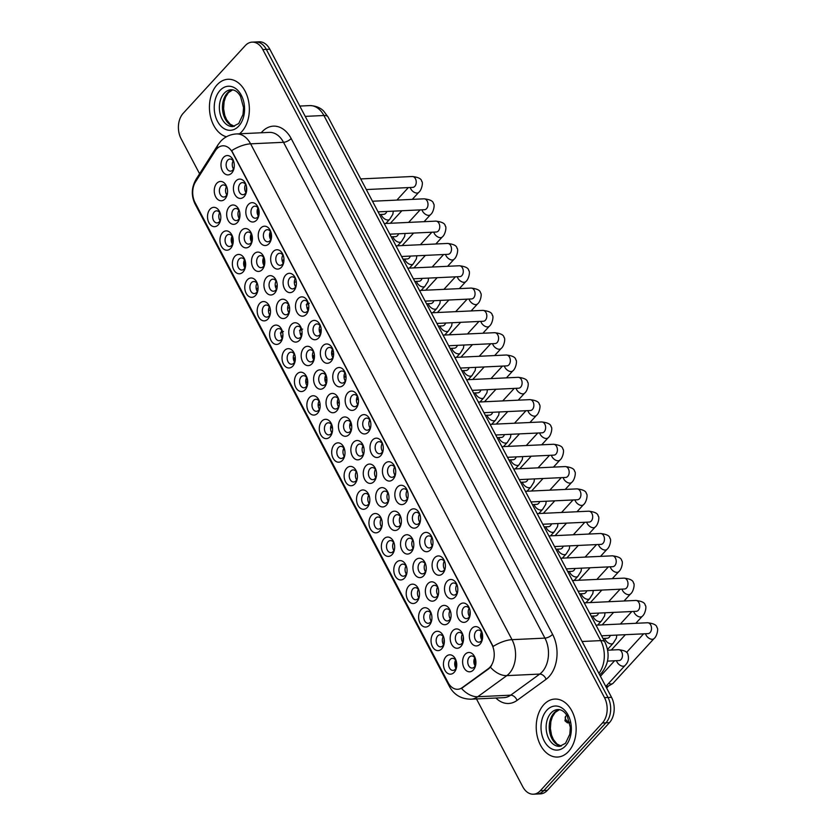 <?xml version="1.0" encoding="UTF-8"?>
<svg xmlns="http://www.w3.org/2000/svg" width="836" height="836" viewBox="0 0 836 836"><rect width="100%" height="100%" fill="white"/><g stroke="black" fill="none" stroke-linecap="round" stroke-linejoin="round"><path stroke-width="1.25" d="M342.467 460.333A9.677 6.646 87.3 0 1 333.115 458.232A9.677 6.646 87.3 0 1 334.233 444.71A9.677 6.646 87.3 0 1 344.484 449.089A9.677 6.646 87.3 0 1 344.777 455.369A9.677 6.646 87.3 0 1 342.467 460.333M344.651 449.747A6.051 4.159 -92.7 0 0 340.701 446.361A6.051 4.159 -92.7 0 0 338.402 447.521A6.051 4.159 -92.7 0 0 337.096 454.366A6.051 4.159 -92.7 0 0 341.266 458.441A6.051 4.159 -92.7 0 0 343.554 457.282A6.051 4.159 -92.7 0 0 344.881 454.7M354.882 483.887A9.677 6.646 87.3 0 1 345.54 481.776A9.677 6.646 87.3 0 1 346.647 468.264A9.677 6.646 87.3 0 1 356.899 472.643A9.677 6.646 87.3 0 1 357.191 478.923A9.677 6.646 87.3 0 1 354.882 483.887M357.066 473.301A6.051 4.159 -92.7 0 0 353.116 469.916A6.051 4.159 -92.7 0 0 350.827 471.076A6.051 4.159 -92.7 0 0 349.511 477.92A6.051 4.159 -92.7 0 0 353.68 481.996A6.051 4.159 -92.7 0 0 355.969 480.836A6.051 4.159 -92.7 0 0 357.296 478.255M367.297 507.431A9.677 6.646 87.3 0 1 357.954 505.331A9.677 6.646 87.3 0 1 359.062 491.819A9.677 6.646 87.3 0 1 369.313 496.187A9.677 6.646 87.3 0 1 369.606 502.478A9.677 6.646 87.3 0 1 367.297 507.431M369.481 496.845A6.051 4.159 -92.7 0 0 365.531 493.459A6.051 4.159 -92.7 0 0 363.242 494.619A6.051 4.159 -92.7 0 0 361.936 501.475A6.051 4.159 -92.7 0 0 366.095 505.54A6.051 4.159 -92.7 0 0 368.394 504.38A6.051 4.159 -92.7 0 0 369.721 501.799M404.551 578.094A9.677 6.646 87.3 0 1 395.209 575.983A9.677 6.646 87.3 0 1 396.316 562.471A9.677 6.646 87.3 0 1 406.568 566.85A9.677 6.646 87.3 0 1 406.86 573.13A9.677 6.646 87.3 0 1 404.551 578.094M406.735 567.508A6.051 4.159 -92.7 0 0 402.785 564.122A6.051 4.159 -92.7 0 0 400.496 565.282A6.051 4.159 -92.7 0 0 399.19 572.127A6.051 4.159 -92.7 0 0 403.349 576.203A6.051 4.159 -92.7 0 0 405.638 575.043A6.051 4.159 -92.7 0 0 406.975 572.461M416.965 601.648A9.677 6.646 87.3 0 1 407.623 599.537A9.677 6.646 87.3 0 1 408.731 586.026A9.677 6.646 87.3 0 1 418.982 590.394A9.677 6.646 87.3 0 1 419.275 596.685A9.677 6.646 87.3 0 1 416.965 601.648M419.16 591.062A6.051 4.159 -92.7 0 0 415.199 587.666A6.051 4.159 -92.7 0 0 412.911 588.837A6.051 4.159 -92.7 0 0 411.605 595.681A6.051 4.159 -92.7 0 0 415.774 599.757A6.051 4.159 -92.7 0 0 418.063 598.597A6.051 4.159 -92.7 0 0 419.39 596.005M429.39 625.192A9.677 6.646 87.3 0 1 420.038 623.092A9.677 6.646 87.3 0 1 421.156 609.58A9.677 6.646 87.3 0 1 431.407 613.948A9.677 6.646 87.3 0 1 431.7 620.239A9.677 6.646 87.3 0 1 429.39 625.192M431.575 614.606A6.051 4.159 -92.7 0 0 427.624 611.22A6.051 4.159 -92.7 0 0 425.325 612.38A6.051 4.159 -92.7 0 0 424.019 619.236A6.051 4.159 -92.7 0 0 428.189 623.301A6.051 4.159 -92.7 0 0 430.477 622.141A6.051 4.159 -92.7 0 0 431.804 619.56M441.805 648.746A9.677 6.646 87.3 0 1 432.452 646.646A9.677 6.646 87.3 0 1 433.57 633.134A9.677 6.646 87.3 0 1 443.822 637.502A9.677 6.646 87.3 0 1 444.115 643.783A9.677 6.646 87.3 0 1 441.805 648.746M443.989 638.161A6.051 4.159 -92.7 0 0 440.039 634.775A6.051 4.159 -92.7 0 0 437.75 635.935A6.051 4.159 -92.7 0 0 436.434 642.779A6.051 4.159 -92.7 0 0 440.603 646.855A6.051 4.159 -92.7 0 0 442.892 645.695A6.051 4.159 -92.7 0 0 444.219 643.114M379.722 530.985A9.677 6.646 87.3 0 1 370.369 528.885A9.677 6.646 87.3 0 1 371.487 515.373A9.677 6.646 87.3 0 1 381.728 519.741A9.677 6.646 87.3 0 1 382.031 526.032A9.677 6.646 87.3 0 1 379.722 530.985M381.906 520.4A6.051 4.159 -92.7 0 0 377.945 517.014A6.051 4.159 -92.7 0 0 375.657 518.174A6.051 4.159 -92.7 0 0 374.35 525.018A6.051 4.159 -92.7 0 0 378.52 529.094A6.051 4.159 -92.7 0 0 380.808 527.934A6.051 4.159 -92.7 0 0 382.136 525.353M392.136 554.54A9.677 6.646 87.3 0 1 382.784 552.439A9.677 6.646 87.3 0 1 383.902 538.927A9.677 6.646 87.3 0 1 394.153 543.295A9.677 6.646 87.3 0 1 394.446 549.576A9.677 6.646 87.3 0 1 392.136 554.54M394.32 543.954A6.051 4.159 -92.7 0 0 390.37 540.568A6.051 4.159 -92.7 0 0 388.082 541.728A6.051 4.159 -92.7 0 0 386.765 548.573A6.051 4.159 -92.7 0 0 390.935 552.648A6.051 4.159 -92.7 0 0 393.223 551.488A6.051 4.159 -92.7 0 0 394.55 548.907M330.042 436.779A9.677 6.646 87.3 0 1 320.7 434.678A9.677 6.646 87.3 0 1 321.808 421.166A9.677 6.646 87.3 0 1 332.059 425.534A9.677 6.646 87.3 0 1 332.352 431.815A9.677 6.646 87.3 0 1 330.042 436.779M332.237 426.193A6.051 4.159 -92.7 0 0 328.276 422.807A6.051 4.159 -92.7 0 0 325.988 423.967A6.051 4.159 -92.7 0 0 324.681 430.812A6.051 4.159 -92.7 0 0 328.851 434.887A6.051 4.159 -92.7 0 0 331.14 433.727A6.051 4.159 -92.7 0 0 332.467 431.146M317.628 413.224A9.677 6.646 87.3 0 1 308.285 411.124A9.677 6.646 87.3 0 1 309.393 397.612A9.677 6.646 87.3 0 1 319.645 401.98A9.677 6.646 87.3 0 1 319.937 408.271A9.677 6.646 87.3 0 1 317.628 413.224M319.812 402.638A6.051 4.159 -92.7 0 0 315.862 399.253A6.051 4.159 -92.7 0 0 313.573 400.413A6.051 4.159 -92.7 0 0 312.267 407.268A6.051 4.159 -92.7 0 0 316.426 411.333A6.051 4.159 -92.7 0 0 318.715 410.173A6.051 4.159 -92.7 0 0 320.052 407.592M305.213 389.68A9.677 6.646 87.3 0 1 295.86 387.57A9.677 6.646 87.3 0 1 296.979 374.058A9.677 6.646 87.3 0 1 307.23 378.426A9.677 6.646 87.3 0 1 307.523 384.717A9.677 6.646 87.3 0 1 305.213 389.68M307.397 379.095A6.051 4.159 -92.7 0 0 303.447 375.698A6.051 4.159 -92.7 0 0 301.159 376.869A6.051 4.159 -92.7 0 0 299.842 383.714A6.051 4.159 -92.7 0 0 304.011 387.789A6.051 4.159 -92.7 0 0 306.3 386.629A6.051 4.159 -92.7 0 0 307.627 384.037M292.799 366.126A9.677 6.646 87.3 0 1 283.446 364.015A9.677 6.646 87.3 0 1 284.564 350.503A9.677 6.646 87.3 0 1 294.805 354.882A9.677 6.646 87.3 0 1 295.108 361.162A9.677 6.646 87.3 0 1 292.799 366.126M294.983 355.54A6.051 4.159 -92.7 0 0 291.022 352.155A6.051 4.159 -92.7 0 0 288.733 353.315A6.051 4.159 -92.7 0 0 287.427 360.159A6.051 4.159 -92.7 0 0 291.597 364.235A6.051 4.159 -92.7 0 0 293.885 363.075A6.051 4.159 -92.7 0 0 295.212 360.494M280.373 342.572A9.677 6.646 87.3 0 1 271.031 340.471A9.677 6.646 87.3 0 1 272.139 326.96A9.677 6.646 87.3 0 1 282.39 331.328A9.677 6.646 87.3 0 1 282.683 337.608A9.677 6.646 87.3 0 1 280.373 342.572M282.558 331.986A6.051 4.159 -92.7 0 0 278.607 328.6A6.051 4.159 -92.7 0 0 276.319 329.76A6.051 4.159 -92.7 0 0 275.013 336.605A6.051 4.159 -92.7 0 0 279.172 340.68A6.051 4.159 -92.7 0 0 281.471 339.52A6.051 4.159 -92.7 0 0 282.798 336.939M267.959 319.018A9.677 6.646 87.3 0 1 258.617 316.917A9.677 6.646 87.3 0 1 259.724 303.405A9.677 6.646 87.3 0 1 269.976 307.773A9.677 6.646 87.3 0 1 270.268 314.064A9.677 6.646 87.3 0 1 267.959 319.018M270.143 308.432A6.051 4.159 -92.7 0 0 266.193 305.046A6.051 4.159 -92.7 0 0 263.904 306.206A6.051 4.159 -92.7 0 0 262.598 313.051A6.051 4.159 -92.7 0 0 266.757 317.126A6.051 4.159 -92.7 0 0 269.046 315.966A6.051 4.159 -92.7 0 0 270.373 313.385M255.544 295.463A9.677 6.646 87.3 0 1 246.192 293.363A9.677 6.646 87.3 0 1 247.31 279.851A9.677 6.646 87.3 0 1 257.561 284.219A9.677 6.646 87.3 0 1 257.854 290.51A9.677 6.646 87.3 0 1 255.544 295.463M257.728 284.877A6.051 4.159 -92.7 0 0 253.778 281.492A6.051 4.159 -92.7 0 0 251.49 282.652A6.051 4.159 -92.7 0 0 250.173 289.507A6.051 4.159 -92.7 0 0 254.343 293.572A6.051 4.159 -92.7 0 0 256.631 292.412A6.051 4.159 -92.7 0 0 257.958 289.831M243.119 271.919A9.677 6.646 87.3 0 1 233.777 269.809A9.677 6.646 87.3 0 1 234.885 256.297A9.677 6.646 87.3 0 1 245.136 260.675A9.677 6.646 87.3 0 1 245.429 266.956A9.677 6.646 87.3 0 1 243.119 271.919M245.314 261.334A6.051 4.159 -92.7 0 0 241.353 257.948A6.051 4.159 -92.7 0 0 239.065 259.108A6.051 4.159 -92.7 0 0 237.758 265.952A6.051 4.159 -92.7 0 0 241.928 270.028A6.051 4.159 -92.7 0 0 244.216 268.868A6.051 4.159 -92.7 0 0 245.544 266.287M230.705 248.365A9.677 6.646 87.3 0 1 221.362 246.254A9.677 6.646 87.3 0 1 222.47 232.742A9.677 6.646 87.3 0 1 232.721 237.121A9.677 6.646 87.3 0 1 233.014 243.401A9.677 6.646 87.3 0 1 230.705 248.365M232.889 237.779A6.051 4.159 -92.7 0 0 228.939 234.393A6.051 4.159 -92.7 0 0 226.65 235.553A6.051 4.159 -92.7 0 0 225.344 242.398A6.051 4.159 -92.7 0 0 229.503 246.474A6.051 4.159 -92.7 0 0 231.791 245.314A6.051 4.159 -92.7 0 0 233.129 242.733M218.29 224.811A9.677 6.646 87.3 0 1 208.937 222.71A9.677 6.646 87.3 0 1 210.055 209.199A9.677 6.646 87.3 0 1 220.307 213.567A9.677 6.646 87.3 0 1 220.599 219.847A9.677 6.646 87.3 0 1 218.29 224.811M220.474 214.225A6.051 4.159 -92.7 0 0 216.524 210.839A6.051 4.159 -92.7 0 0 214.235 211.999A6.051 4.159 -92.7 0 0 212.919 218.844A6.051 4.159 -92.7 0 0 217.088 222.919A6.051 4.159 -92.7 0 0 219.377 221.759A6.051 4.159 -92.7 0 0 220.704 219.178M454.22 672.301A9.677 6.646 87.3 0 1 444.877 670.2A9.677 6.646 87.3 0 1 445.985 656.678A9.677 6.646 87.3 0 1 456.237 661.057A9.677 6.646 87.3 0 1 456.529 667.337A9.677 6.646 87.3 0 1 454.22 672.301M456.404 661.715A6.051 4.159 -92.7 0 0 452.454 658.329A6.051 4.159 -92.7 0 0 450.165 659.489A6.051 4.159 -92.7 0 0 448.859 666.334A6.051 4.159 -92.7 0 0 453.018 670.409A6.051 4.159 -92.7 0 0 455.306 669.249A6.051 4.159 -92.7 0 0 456.644 666.668M349.197 434.438A9.677 6.646 87.3 0 1 339.855 432.337A9.677 6.646 87.3 0 1 340.963 418.826A9.677 6.646 87.3 0 1 351.214 423.194A9.677 6.646 87.3 0 1 351.507 429.474A9.677 6.646 87.3 0 1 349.197 434.438M351.381 423.852A6.051 4.159 -92.7 0 0 347.431 420.466A6.051 4.159 -92.7 0 0 345.143 421.626A6.051 4.159 -92.7 0 0 343.836 428.471A6.051 4.159 -92.7 0 0 347.995 432.546A6.051 4.159 -92.7 0 0 350.284 431.386A6.051 4.159 -92.7 0 0 351.622 428.805M361.622 457.992A9.677 6.646 87.3 0 1 352.269 455.881A9.677 6.646 87.3 0 1 353.388 442.369A9.677 6.646 87.3 0 1 363.629 446.748A9.677 6.646 87.3 0 1 363.932 453.028A9.677 6.646 87.3 0 1 361.622 457.992M363.806 447.406A6.051 4.159 -92.7 0 0 359.846 444.02A6.051 4.159 -92.7 0 0 357.557 445.18A6.051 4.159 -92.7 0 0 356.251 452.025A6.051 4.159 -92.7 0 0 360.42 456.101A6.051 4.159 -92.7 0 0 362.709 454.941A6.051 4.159 -92.7 0 0 364.036 452.36M374.037 481.546A9.677 6.646 87.3 0 1 364.684 479.436A9.677 6.646 87.3 0 1 365.802 465.924A9.677 6.646 87.3 0 1 376.054 470.292A9.677 6.646 87.3 0 1 376.346 476.583A9.677 6.646 87.3 0 1 374.037 481.546M376.221 470.961A6.051 4.159 -92.7 0 0 372.271 467.575A6.051 4.159 -92.7 0 0 369.982 468.735A6.051 4.159 -92.7 0 0 368.666 475.579A6.051 4.159 -92.7 0 0 372.835 479.655A6.051 4.159 -92.7 0 0 375.124 478.495A6.051 4.159 -92.7 0 0 376.451 475.914M386.451 505.09A9.677 6.646 87.3 0 1 377.109 502.99A9.677 6.646 87.3 0 1 378.217 489.478A9.677 6.646 87.3 0 1 388.468 493.846A9.677 6.646 87.3 0 1 388.761 500.137A9.677 6.646 87.3 0 1 386.451 505.09M388.635 494.504A6.051 4.159 -92.7 0 0 384.685 491.119A6.051 4.159 -92.7 0 0 382.397 492.279A6.051 4.159 -92.7 0 0 381.091 499.134A6.051 4.159 -92.7 0 0 385.25 503.199A6.051 4.159 -92.7 0 0 387.538 502.039A6.051 4.159 -92.7 0 0 388.865 499.458M423.706 575.753A9.677 6.646 87.3 0 1 414.353 573.642A9.677 6.646 87.3 0 1 415.471 560.13A9.677 6.646 87.3 0 1 425.723 564.509A9.677 6.646 87.3 0 1 426.015 570.789A9.677 6.646 87.3 0 1 423.706 575.753M425.89 565.167A6.051 4.159 -92.7 0 0 421.94 561.782A6.051 4.159 -92.7 0 0 419.651 562.942A6.051 4.159 -92.7 0 0 418.334 569.786A6.051 4.159 -92.7 0 0 422.504 573.862A6.051 4.159 -92.7 0 0 424.792 572.702A6.051 4.159 -92.7 0 0 426.12 570.121M436.12 599.308A9.677 6.646 87.3 0 1 426.778 597.197A9.677 6.646 87.3 0 1 427.886 583.685A9.677 6.646 87.3 0 1 438.137 588.053A9.677 6.646 87.3 0 1 438.43 594.344A9.677 6.646 87.3 0 1 436.12 599.308M438.304 588.722A6.051 4.159 -92.7 0 0 434.354 585.325A6.051 4.159 -92.7 0 0 432.066 586.496A6.051 4.159 -92.7 0 0 430.759 593.341A6.051 4.159 -92.7 0 0 434.919 597.416A6.051 4.159 -92.7 0 0 437.207 596.256A6.051 4.159 -92.7 0 0 438.545 593.664M448.545 622.851A9.677 6.646 87.3 0 1 439.193 620.751A9.677 6.646 87.3 0 1 440.311 607.239A9.677 6.646 87.3 0 1 450.552 611.607A9.677 6.646 87.3 0 1 450.855 617.898A9.677 6.646 87.3 0 1 448.545 622.851M450.729 612.265A6.051 4.159 -92.7 0 0 446.769 608.88A6.051 4.159 -92.7 0 0 444.48 610.04A6.051 4.159 -92.7 0 0 443.174 616.895A6.051 4.159 -92.7 0 0 447.344 620.96A6.051 4.159 -92.7 0 0 449.632 619.8A6.051 4.159 -92.7 0 0 450.959 617.219M460.96 646.406A9.677 6.646 87.3 0 1 451.607 644.305A9.677 6.646 87.3 0 1 452.725 630.793A9.677 6.646 87.3 0 1 462.977 635.161A9.677 6.646 87.3 0 1 463.269 641.442A9.677 6.646 87.3 0 1 460.96 646.406M463.144 635.82A6.051 4.159 -92.7 0 0 459.194 632.434A6.051 4.159 -92.7 0 0 456.905 633.594A6.051 4.159 -92.7 0 0 455.589 640.439A6.051 4.159 -92.7 0 0 459.758 644.514A6.051 4.159 -92.7 0 0 462.047 643.354A6.051 4.159 -92.7 0 0 463.374 640.773M398.866 528.645A9.677 6.646 87.3 0 1 389.524 526.544A9.677 6.646 87.3 0 1 390.631 513.032A9.677 6.646 87.3 0 1 400.883 517.4A9.677 6.646 87.3 0 1 401.175 523.691A9.677 6.646 87.3 0 1 398.866 528.645M401.061 518.059A6.051 4.159 -92.7 0 0 397.1 514.673A6.051 4.159 -92.7 0 0 394.811 515.833A6.051 4.159 -92.7 0 0 393.505 522.678A6.051 4.159 -92.7 0 0 397.675 526.753A6.051 4.159 -92.7 0 0 399.963 525.593A6.051 4.159 -92.7 0 0 401.29 523.012M411.291 552.199A9.677 6.646 87.3 0 1 401.938 550.098A9.677 6.646 87.3 0 1 403.056 536.587A9.677 6.646 87.3 0 1 413.297 540.955A9.677 6.646 87.3 0 1 413.601 547.235A9.677 6.646 87.3 0 1 411.291 552.199M413.475 541.613A6.051 4.159 -92.7 0 0 409.525 538.227A6.051 4.159 -92.7 0 0 407.226 539.387A6.051 4.159 -92.7 0 0 405.92 546.232A6.051 4.159 -92.7 0 0 410.089 550.307A6.051 4.159 -92.7 0 0 412.378 549.147A6.051 4.159 -92.7 0 0 413.705 546.566M336.783 410.884A9.677 6.646 87.3 0 1 327.44 408.783A9.677 6.646 87.3 0 1 328.548 395.271A9.677 6.646 87.3 0 1 338.799 399.639A9.677 6.646 87.3 0 1 339.092 405.93A9.677 6.646 87.3 0 1 336.783 410.884M338.967 400.298A6.051 4.159 -92.7 0 0 335.017 396.912A6.051 4.159 -92.7 0 0 332.728 398.072A6.051 4.159 -92.7 0 0 331.411 404.927A6.051 4.159 -92.7 0 0 335.581 408.992A6.051 4.159 -92.7 0 0 337.869 407.832A6.051 4.159 -92.7 0 0 339.197 405.251M324.368 387.34A9.677 6.646 87.3 0 1 315.015 385.229A9.677 6.646 87.3 0 1 316.133 371.717A9.677 6.646 87.3 0 1 326.385 376.085A9.677 6.646 87.3 0 1 326.677 382.376A9.677 6.646 87.3 0 1 324.368 387.34M326.552 376.754A6.051 4.159 -92.7 0 0 322.602 373.358A6.051 4.159 -92.7 0 0 320.303 374.518A6.051 4.159 -92.7 0 0 318.997 381.373A6.051 4.159 -92.7 0 0 323.166 385.448A6.051 4.159 -92.7 0 0 325.455 384.288A6.051 4.159 -92.7 0 0 326.782 381.697M311.943 363.785A9.677 6.646 87.3 0 1 302.601 361.675A9.677 6.646 87.3 0 1 303.708 348.163A9.677 6.646 87.3 0 1 313.96 352.541A9.677 6.646 87.3 0 1 314.252 358.822A9.677 6.646 87.3 0 1 311.943 363.785M314.137 353.2A6.051 4.159 -92.7 0 0 310.177 349.814A6.051 4.159 -92.7 0 0 307.888 350.974A6.051 4.159 -92.7 0 0 306.582 357.818A6.051 4.159 -92.7 0 0 310.752 361.894A6.051 4.159 -92.7 0 0 313.04 360.734A6.051 4.159 -92.7 0 0 314.367 358.153M299.528 340.231A9.677 6.646 87.3 0 1 290.186 338.131A9.677 6.646 87.3 0 1 291.294 324.619A9.677 6.646 87.3 0 1 301.545 328.987A9.677 6.646 87.3 0 1 301.838 335.267A9.677 6.646 87.3 0 1 299.528 340.231M301.712 329.645A6.051 4.159 -92.7 0 0 297.762 326.259A6.051 4.159 -92.7 0 0 295.474 327.419A6.051 4.159 -92.7 0 0 294.167 334.264A6.051 4.159 -92.7 0 0 298.327 338.34A6.051 4.159 -92.7 0 0 300.615 337.18A6.051 4.159 -92.7 0 0 301.953 334.599M287.114 316.677A9.677 6.646 87.3 0 1 277.761 314.576A9.677 6.646 87.3 0 1 278.879 301.065A9.677 6.646 87.3 0 1 289.131 305.433A9.677 6.646 87.3 0 1 289.423 311.724A9.677 6.646 87.3 0 1 287.114 316.677M289.298 306.091A6.051 4.159 -92.7 0 0 285.348 302.705A6.051 4.159 -92.7 0 0 283.059 303.865A6.051 4.159 -92.7 0 0 281.742 310.71A6.051 4.159 -92.7 0 0 285.912 314.785A6.051 4.159 -92.7 0 0 288.201 313.625A6.051 4.159 -92.7 0 0 289.528 311.044M274.699 293.123A9.677 6.646 87.3 0 1 265.346 291.022A9.677 6.646 87.3 0 1 266.465 277.51A9.677 6.646 87.3 0 1 276.706 281.878A9.677 6.646 87.3 0 1 277.009 288.169A9.677 6.646 87.3 0 1 274.699 293.123M276.883 282.537A6.051 4.159 -92.7 0 0 272.923 279.151A6.051 4.159 -92.7 0 0 270.634 280.311A6.051 4.159 -92.7 0 0 269.328 287.166A6.051 4.159 -92.7 0 0 273.497 291.231A6.051 4.159 -92.7 0 0 275.786 290.071A6.051 4.159 -92.7 0 0 277.113 287.49M262.274 269.579A9.677 6.646 87.3 0 1 252.932 267.468A9.677 6.646 87.3 0 1 254.039 253.956A9.677 6.646 87.3 0 1 264.291 258.324A9.677 6.646 87.3 0 1 264.584 264.615A9.677 6.646 87.3 0 1 262.274 269.579M264.458 258.993A6.051 4.159 -92.7 0 0 260.508 255.607A6.051 4.159 -92.7 0 0 258.219 256.767A6.051 4.159 -92.7 0 0 256.913 263.612A6.051 4.159 -92.7 0 0 261.072 267.687A6.051 4.159 -92.7 0 0 263.371 266.527A6.051 4.159 -92.7 0 0 264.698 263.946M249.859 246.024A9.677 6.646 87.3 0 1 240.517 243.913A9.677 6.646 87.3 0 1 241.625 230.402A9.677 6.646 87.3 0 1 251.876 234.78A9.677 6.646 87.3 0 1 252.169 241.061A9.677 6.646 87.3 0 1 249.859 246.024M252.044 235.439A6.051 4.159 -92.7 0 0 248.093 232.053A6.051 4.159 -92.7 0 0 245.805 233.213A6.051 4.159 -92.7 0 0 244.499 240.057A6.051 4.159 -92.7 0 0 248.658 244.133A6.051 4.159 -92.7 0 0 250.946 242.973A6.051 4.159 -92.7 0 0 252.273 240.392M237.445 222.47A9.677 6.646 87.3 0 1 228.092 220.37A9.677 6.646 87.3 0 1 229.21 206.858A9.677 6.646 87.3 0 1 239.462 211.226A9.677 6.646 87.3 0 1 239.754 217.506A9.677 6.646 87.3 0 1 237.445 222.47M239.629 211.884A6.051 4.159 -92.7 0 0 235.679 208.498A6.051 4.159 -92.7 0 0 233.39 209.658A6.051 4.159 -92.7 0 0 232.074 216.503A6.051 4.159 -92.7 0 0 236.243 220.579A6.051 4.159 -92.7 0 0 238.532 219.419A6.051 4.159 -92.7 0 0 239.859 216.837M225.02 198.916A9.677 6.646 87.3 0 1 215.678 196.815A9.677 6.646 87.3 0 1 216.785 183.303A9.677 6.646 87.3 0 1 227.037 187.672A9.677 6.646 87.3 0 1 227.329 193.962A9.677 6.646 87.3 0 1 225.02 198.916M227.214 188.33A6.051 4.159 -92.7 0 0 223.254 184.944A6.051 4.159 -92.7 0 0 220.965 186.104A6.051 4.159 -92.7 0 0 219.659 192.959A6.051 4.159 -92.7 0 0 223.829 197.024A6.051 4.159 -92.7 0 0 226.117 195.864A6.051 4.159 -92.7 0 0 227.444 193.283M473.375 669.96A9.677 6.646 87.3 0 1 464.032 667.849A9.677 6.646 87.3 0 1 465.14 654.337A9.677 6.646 87.3 0 1 475.391 658.716A9.677 6.646 87.3 0 1 475.684 664.996A9.677 6.646 87.3 0 1 473.375 669.96M475.559 659.374A6.051 4.159 -92.7 0 0 471.608 655.988A6.051 4.159 -92.7 0 0 469.32 657.148A6.051 4.159 -92.7 0 0 468.014 663.993A6.051 4.159 -92.7 0 0 472.173 668.068A6.051 4.159 -92.7 0 0 474.461 666.909A6.051 4.159 -92.7 0 0 475.788 664.327M430.435 549.858A9.677 6.646 87.3 0 1 421.093 547.758A9.677 6.646 87.3 0 1 422.211 534.246A9.677 6.646 87.3 0 1 432.452 538.614A9.677 6.646 87.3 0 1 432.755 544.894A9.677 6.646 87.3 0 1 430.435 549.858M432.63 539.272A6.051 4.159 -92.7 0 0 428.669 535.886A6.051 4.159 -92.7 0 0 426.381 537.046A6.051 4.159 -92.7 0 0 425.075 543.891A6.051 4.159 -92.7 0 0 429.244 547.967A6.051 4.159 -92.7 0 0 431.533 546.807A6.051 4.159 -92.7 0 0 432.86 544.226M442.861 573.412A9.677 6.646 87.3 0 1 433.508 571.302A9.677 6.646 87.3 0 1 434.626 557.79A9.677 6.646 87.3 0 1 444.877 562.168A9.677 6.646 87.3 0 1 445.17 568.449A9.677 6.646 87.3 0 1 442.861 573.412M445.045 562.827A6.051 4.159 -92.7 0 0 441.094 559.441A6.051 4.159 -92.7 0 0 438.806 560.601A6.051 4.159 -92.7 0 0 437.489 567.445A6.051 4.159 -92.7 0 0 441.659 571.521A6.051 4.159 -92.7 0 0 443.947 570.361A6.051 4.159 -92.7 0 0 445.274 567.78M455.275 596.967A9.677 6.646 87.3 0 1 445.933 594.856A9.677 6.646 87.3 0 1 447.041 581.344A9.677 6.646 87.3 0 1 457.292 585.712A9.677 6.646 87.3 0 1 457.585 592.003A9.677 6.646 87.3 0 1 455.275 596.967M457.459 586.381A6.051 4.159 -92.7 0 0 453.509 582.985A6.051 4.159 -92.7 0 0 451.221 584.145A6.051 4.159 -92.7 0 0 449.914 591A6.051 4.159 -92.7 0 0 454.073 595.075A6.051 4.159 -92.7 0 0 456.362 593.905A6.051 4.159 -92.7 0 0 457.689 591.324M467.69 620.511A9.677 6.646 87.3 0 1 458.347 618.41A9.677 6.646 87.3 0 1 459.455 604.898A9.677 6.646 87.3 0 1 469.707 609.266A9.677 6.646 87.3 0 1 469.999 615.557A9.677 6.646 87.3 0 1 467.69 620.511M469.884 609.925A6.051 4.159 -92.7 0 0 465.924 606.539A6.051 4.159 -92.7 0 0 463.635 607.699A6.051 4.159 -92.7 0 0 462.329 614.554A6.051 4.159 -92.7 0 0 466.498 618.619A6.051 4.159 -92.7 0 0 468.787 617.459A6.051 4.159 -92.7 0 0 470.114 614.878M418.021 526.304A9.677 6.646 87.3 0 1 408.679 524.203A9.677 6.646 87.3 0 1 409.786 510.691A9.677 6.646 87.3 0 1 420.038 515.06A9.677 6.646 87.3 0 1 420.33 521.35A9.677 6.646 87.3 0 1 418.021 526.304M420.205 515.718A6.051 4.159 -92.7 0 0 416.255 512.332A6.051 4.159 -92.7 0 0 413.966 513.492A6.051 4.159 -92.7 0 0 412.66 520.337A6.051 4.159 -92.7 0 0 416.819 524.412A6.051 4.159 -92.7 0 0 419.108 523.252A6.051 4.159 -92.7 0 0 420.445 520.671M405.606 502.75A9.677 6.646 87.3 0 1 396.254 500.649A9.677 6.646 87.3 0 1 397.372 487.137A9.677 6.646 87.3 0 1 407.623 491.505A9.677 6.646 87.3 0 1 407.916 497.796A9.677 6.646 87.3 0 1 405.606 502.75M407.79 492.164A6.051 4.159 -92.7 0 0 403.84 488.778A6.051 4.159 -92.7 0 0 401.552 489.938A6.051 4.159 -92.7 0 0 400.235 496.793A6.051 4.159 -92.7 0 0 404.405 500.858A6.051 4.159 -92.7 0 0 406.693 499.698A6.051 4.159 -92.7 0 0 408.02 497.117M393.192 479.206A9.677 6.646 87.3 0 1 383.839 477.095A9.677 6.646 87.3 0 1 384.957 463.583A9.677 6.646 87.3 0 1 395.198 467.951A9.677 6.646 87.3 0 1 395.501 474.242A9.677 6.646 87.3 0 1 393.192 479.206M395.376 468.62A6.051 4.159 -92.7 0 0 391.426 465.234A6.051 4.159 -92.7 0 0 389.127 466.394A6.051 4.159 -92.7 0 0 387.82 473.239A6.051 4.159 -92.7 0 0 391.99 477.314A6.051 4.159 -92.7 0 0 394.279 476.154A6.051 4.159 -92.7 0 0 395.606 473.573M380.767 455.651A9.677 6.646 87.3 0 1 371.424 453.54A9.677 6.646 87.3 0 1 372.532 440.029A9.677 6.646 87.3 0 1 382.784 444.407A9.677 6.646 87.3 0 1 383.076 450.688A9.677 6.646 87.3 0 1 380.767 455.651M382.961 445.065A6.051 4.159 -92.7 0 0 379.001 441.68A6.051 4.159 -92.7 0 0 376.712 442.84A6.051 4.159 -92.7 0 0 375.406 449.684A6.051 4.159 -92.7 0 0 379.575 453.76A6.051 4.159 -92.7 0 0 381.864 452.6A6.051 4.159 -92.7 0 0 383.191 450.019M368.352 432.097A9.677 6.646 87.3 0 1 359.01 429.997A9.677 6.646 87.3 0 1 360.117 416.485A9.677 6.646 87.3 0 1 370.369 420.853A9.677 6.646 87.3 0 1 370.661 427.133A9.677 6.646 87.3 0 1 368.352 432.097M370.536 421.511A6.051 4.159 -92.7 0 0 366.586 418.125A6.051 4.159 -92.7 0 0 364.297 419.285A6.051 4.159 -92.7 0 0 362.991 426.13A6.051 4.159 -92.7 0 0 367.15 430.206A6.051 4.159 -92.7 0 0 369.439 429.046A6.051 4.159 -92.7 0 0 370.766 426.464M355.937 408.543A9.677 6.646 87.3 0 1 346.585 406.442A9.677 6.646 87.3 0 1 347.703 392.93A9.677 6.646 87.3 0 1 357.954 397.299A9.677 6.646 87.3 0 1 358.247 403.589A9.677 6.646 87.3 0 1 355.937 408.543M358.121 397.957A6.051 4.159 -92.7 0 0 354.171 394.571A6.051 4.159 -92.7 0 0 351.883 395.731A6.051 4.159 -92.7 0 0 350.566 402.586A6.051 4.159 -92.7 0 0 354.736 406.651A6.051 4.159 -92.7 0 0 357.024 405.491A6.051 4.159 -92.7 0 0 358.351 402.91M343.523 384.999A9.677 6.646 87.3 0 1 334.17 382.888A9.677 6.646 87.3 0 1 335.288 369.376A9.677 6.646 87.3 0 1 345.529 373.744A9.677 6.646 87.3 0 1 345.832 380.035A9.677 6.646 87.3 0 1 343.523 384.999M345.707 374.413A6.051 4.159 -92.7 0 0 341.746 371.017A6.051 4.159 -92.7 0 0 339.458 372.177A6.051 4.159 -92.7 0 0 338.152 379.032A6.051 4.159 -92.7 0 0 342.321 383.107A6.051 4.159 -92.7 0 0 344.61 381.937A6.051 4.159 -92.7 0 0 345.937 379.356M331.098 361.445A9.677 6.646 87.3 0 1 321.755 359.334A9.677 6.646 87.3 0 1 322.863 345.822A9.677 6.646 87.3 0 1 333.115 350.2A9.677 6.646 87.3 0 1 333.407 356.481A9.677 6.646 87.3 0 1 331.098 361.445M333.282 350.859A6.051 4.159 -92.7 0 0 329.332 347.473A6.051 4.159 -92.7 0 0 327.043 348.633A6.051 4.159 -92.7 0 0 325.737 355.478A6.051 4.159 -92.7 0 0 329.896 359.553A6.051 4.159 -92.7 0 0 332.185 358.393A6.051 4.159 -92.7 0 0 333.522 355.812M318.683 337.89A9.677 6.646 87.3 0 1 309.341 335.79A9.677 6.646 87.3 0 1 310.449 322.278A9.677 6.646 87.3 0 1 320.7 326.646A9.677 6.646 87.3 0 1 320.993 332.927A9.677 6.646 87.3 0 1 318.683 337.89M320.867 327.304A6.051 4.159 -92.7 0 0 316.917 323.919A6.051 4.159 -92.7 0 0 314.629 325.079A6.051 4.159 -92.7 0 0 313.312 331.923A6.051 4.159 -92.7 0 0 317.481 335.999A6.051 4.159 -92.7 0 0 319.77 334.839A6.051 4.159 -92.7 0 0 321.097 332.258M306.269 314.336A9.677 6.646 87.3 0 1 296.916 312.236A9.677 6.646 87.3 0 1 298.034 298.724A9.677 6.646 87.3 0 1 308.285 303.092A9.677 6.646 87.3 0 1 308.578 309.383A9.677 6.646 87.3 0 1 306.269 314.336M308.453 303.75A6.051 4.159 -92.7 0 0 304.503 300.364A6.051 4.159 -92.7 0 0 302.204 301.524A6.051 4.159 -92.7 0 0 300.897 308.369A6.051 4.159 -92.7 0 0 305.067 312.445A6.051 4.159 -92.7 0 0 307.355 311.285A6.051 4.159 -92.7 0 0 308.683 308.703M293.844 290.782A9.677 6.646 87.3 0 1 284.501 288.681A9.677 6.646 87.3 0 1 285.609 275.169A9.677 6.646 87.3 0 1 295.86 279.537A9.677 6.646 87.3 0 1 296.153 285.828A9.677 6.646 87.3 0 1 293.844 290.782M296.038 280.196A6.051 4.159 -92.7 0 0 292.077 276.81A6.051 4.159 -92.7 0 0 289.789 277.97A6.051 4.159 -92.7 0 0 288.483 284.825A6.051 4.159 -92.7 0 0 292.652 288.89A6.051 4.159 -92.7 0 0 294.941 287.73A6.051 4.159 -92.7 0 0 296.268 285.149M281.429 267.238A9.677 6.646 87.3 0 1 272.087 265.127A9.677 6.646 87.3 0 1 273.194 251.615A9.677 6.646 87.3 0 1 283.446 255.983A9.677 6.646 87.3 0 1 283.738 262.274A9.677 6.646 87.3 0 1 281.429 267.238M283.613 256.652A6.051 4.159 -92.7 0 0 279.663 253.266A6.051 4.159 -92.7 0 0 277.374 254.426A6.051 4.159 -92.7 0 0 276.068 261.271A6.051 4.159 -92.7 0 0 280.227 265.346A6.051 4.159 -92.7 0 0 282.516 264.186A6.051 4.159 -92.7 0 0 283.853 261.605M269.014 243.684A9.677 6.646 87.3 0 1 259.662 241.573A9.677 6.646 87.3 0 1 260.78 228.061A9.677 6.646 87.3 0 1 271.031 232.439A9.677 6.646 87.3 0 1 271.324 238.72A9.677 6.646 87.3 0 1 269.014 243.684M271.198 233.098A6.051 4.159 -92.7 0 0 267.248 229.712A6.051 4.159 -92.7 0 0 264.96 230.872A6.051 4.159 -92.7 0 0 263.643 237.717A6.051 4.159 -92.7 0 0 267.813 241.792A6.051 4.159 -92.7 0 0 270.101 240.632A6.051 4.159 -92.7 0 0 271.428 238.051M256.6 220.129A9.677 6.646 87.3 0 1 247.247 218.029A9.677 6.646 87.3 0 1 248.365 204.517A9.677 6.646 87.3 0 1 258.606 208.885A9.677 6.646 87.3 0 1 258.909 215.165A9.677 6.646 87.3 0 1 256.6 220.129M258.784 209.543A6.051 4.159 -92.7 0 0 254.823 206.158A6.051 4.159 -92.7 0 0 252.535 207.318A6.051 4.159 -92.7 0 0 251.228 214.162A6.051 4.159 -92.7 0 0 255.398 218.238A6.051 4.159 -92.7 0 0 257.687 217.078A6.051 4.159 -92.7 0 0 259.014 214.497M244.175 196.575A9.677 6.646 87.3 0 1 234.832 194.474A9.677 6.646 87.3 0 1 235.94 180.963A9.677 6.646 87.3 0 1 246.192 185.331A9.677 6.646 87.3 0 1 246.484 191.622A9.677 6.646 87.3 0 1 244.175 196.575M246.359 185.989A6.051 4.159 -92.7 0 0 242.409 182.603A6.051 4.159 -92.7 0 0 240.12 183.763A6.051 4.159 -92.7 0 0 238.814 190.618A6.051 4.159 -92.7 0 0 242.973 194.684A6.051 4.159 -92.7 0 0 245.272 193.524A6.051 4.159 -92.7 0 0 246.599 190.942M231.76 173.031A9.677 6.646 87.3 0 1 222.418 170.92A9.677 6.646 87.3 0 1 223.525 157.408A9.677 6.646 87.3 0 1 233.777 161.776A9.677 6.646 87.3 0 1 234.07 168.067A9.677 6.646 87.3 0 1 231.76 173.031M233.944 162.435A6.051 4.159 -92.7 0 0 229.994 159.049A6.051 4.159 -92.7 0 0 227.706 160.209A6.051 4.159 -92.7 0 0 226.399 167.064A6.051 4.159 -92.7 0 0 230.558 171.14A6.051 4.159 -92.7 0 0 232.847 169.969A6.051 4.159 -92.7 0 0 234.174 167.388M480.115 644.065A9.677 6.646 87.3 0 1 470.762 641.964A9.677 6.646 87.3 0 1 471.88 628.453A9.677 6.646 87.3 0 1 482.121 632.821A9.677 6.646 87.3 0 1 482.424 639.101A9.677 6.646 87.3 0 1 480.115 644.065M482.299 633.479A6.051 4.159 -92.7 0 0 478.349 630.093A6.051 4.159 -92.7 0 0 476.05 631.253A6.051 4.159 -92.7 0 0 474.743 638.098A6.051 4.159 -92.7 0 0 478.913 642.173A6.051 4.159 -92.7 0 0 481.202 641.013A6.051 4.159 -92.7 0 0 482.529 638.432M344.244 456.32A6.051 4.159 87.3 0 1 343.857 448.19M356.659 479.864A6.051 4.159 87.3 0 1 356.282 471.744M369.084 503.418A6.051 4.159 87.3 0 1 368.697 495.299M406.327 574.081A6.051 4.159 87.3 0 1 405.951 565.951M418.752 597.625A6.051 4.159 87.3 0 1 418.366 589.505M431.167 621.179A6.051 4.159 87.3 0 1 430.78 613.06M443.582 644.734A6.051 4.159 87.3 0 1 443.205 636.614M381.498 526.973A6.051 4.159 87.3 0 1 381.111 518.853M393.913 550.527A6.051 4.159 87.3 0 1 393.537 542.407M331.829 432.766A6.051 4.159 87.3 0 1 331.443 424.646M319.404 409.212A6.051 4.159 87.3 0 1 319.028 401.092M306.99 385.657A6.051 4.159 87.3 0 1 306.613 377.538M294.575 362.113A6.051 4.159 87.3 0 1 294.188 353.983M282.16 338.559A6.051 4.159 87.3 0 1 281.774 330.439M269.735 315.005A6.051 4.159 87.3 0 1 269.359 306.885M257.321 291.45A6.051 4.159 87.3 0 1 256.934 283.331M244.906 267.896A6.051 4.159 87.3 0 1 244.52 259.777M232.481 244.352A6.051 4.159 87.3 0 1 232.105 236.222M220.067 220.798A6.051 4.159 87.3 0 1 219.69 212.678M455.996 668.288A6.051 4.159 87.3 0 1 455.62 660.158M350.984 430.425A6.051 4.159 87.3 0 1 350.597 422.305M363.399 453.979A6.051 4.159 87.3 0 1 363.012 445.849M375.813 477.523A6.051 4.159 87.3 0 1 375.437 469.404M388.228 501.077A6.051 4.159 87.3 0 1 387.852 492.958M425.482 571.74A6.051 4.159 87.3 0 1 425.106 563.61M437.897 595.284A6.051 4.159 87.3 0 1 437.521 587.165M450.322 618.839A6.051 4.159 87.3 0 1 449.935 610.719M462.736 642.393A6.051 4.159 87.3 0 1 462.36 634.273M400.653 524.632A6.051 4.159 87.3 0 1 400.266 516.512M413.068 548.186A6.051 4.159 87.3 0 1 412.681 540.066M338.559 406.871A6.051 4.159 87.3 0 1 338.183 398.751M326.144 383.316A6.051 4.159 87.3 0 1 325.758 375.197M313.73 359.773A6.051 4.159 87.3 0 1 313.343 351.642M301.305 336.218A6.051 4.159 87.3 0 1 300.929 328.088M288.89 312.664A6.051 4.159 87.3 0 1 288.514 304.544M276.476 289.11A6.051 4.159 87.3 0 1 276.089 280.99M264.061 265.555A6.051 4.159 87.3 0 1 263.674 257.436M251.636 242.012A6.051 4.159 87.3 0 1 251.26 233.881M239.221 218.457A6.051 4.159 87.3 0 1 238.835 210.338M226.807 194.903A6.051 4.159 87.3 0 1 226.42 186.783M475.151 665.947A6.051 4.159 87.3 0 1 474.775 657.817M432.222 545.845A6.051 4.159 87.3 0 1 431.836 537.715M444.637 569.4A6.051 4.159 87.3 0 1 444.261 561.269M457.052 592.943A6.051 4.159 87.3 0 1 456.675 584.824M469.477 616.498A6.051 4.159 87.3 0 1 469.09 608.378M419.797 522.291A6.051 4.159 87.3 0 1 419.421 514.171M407.383 498.737A6.051 4.159 87.3 0 1 407.007 490.617M394.968 475.182A6.051 4.159 87.3 0 1 394.582 467.063M382.554 451.639A6.051 4.159 87.3 0 1 382.167 443.508M370.129 428.084A6.051 4.159 87.3 0 1 369.752 419.965M357.714 404.53A6.051 4.159 87.3 0 1 357.338 396.41M345.299 380.976A6.051 4.159 87.3 0 1 344.913 372.856M332.874 357.432A6.051 4.159 87.3 0 1 332.498 349.302M320.46 333.877A6.051 4.159 87.3 0 1 320.084 325.747M308.045 310.323A6.051 4.159 87.3 0 1 307.658 302.204M295.63 286.769A6.051 4.159 87.3 0 1 295.244 278.649M283.205 263.215A6.051 4.159 87.3 0 1 282.829 255.095M270.791 239.671A6.051 4.159 87.3 0 1 270.415 231.541M258.376 216.116A6.051 4.159 87.3 0 1 257.99 207.997M245.962 192.562A6.051 4.159 87.3 0 1 245.575 184.442M233.537 169.008A6.051 4.159 87.3 0 1 233.16 160.888M481.891 640.052A6.051 4.159 87.3 0 1 481.505 631.932M215.26 150.804A16.323 11.223 87.3 0 1 216.691 148.933A16.323 11.223 87.3 0 1 222.878 145.809A16.323 11.223 87.3 0 1 232.46 152.486L491.829 644.42A16.323 11.223 87.3 0 1 488.308 668.685L462.256 687.62A16.323 11.223 87.3 0 1 457.71 689.282A16.323 11.223 87.3 0 1 448.117 682.594L195.112 202.72A16.323 11.223 87.3 0 1 195.561 181.788L215.26 150.804M217.046 84.844A29.03 19.939 -92.7 0 0 210.097 114.668A29.03 19.939 -92.7 0 0 226.42 136.78A29.03 19.939 -92.7 0 1 210.097 114.668A29.03 19.939 -92.7 0 1 217.046 84.844A29.03 19.939 -92.7 0 1 228.04 79.274A29.03 19.939 -92.7 0 0 217.046 84.844M239.524 133.791A29.03 19.939 -92.7 0 0 241.75 131.691A29.03 19.939 -92.7 0 0 248.031 98.826A29.03 19.939 -92.7 0 0 228.04 79.274A29.03 19.939 -92.7 0 1 248.031 98.826A29.03 19.939 -92.7 0 1 241.75 131.691A29.03 19.939 -92.7 0 1 239.524 133.791M543.828 704.633A29.03 19.939 -92.7 0 0 537.548 737.498A29.03 19.939 -92.7 0 0 557.539 757.05A29.03 19.939 -92.7 0 0 568.532 751.48A29.03 19.939 -92.7 0 0 574.813 718.615A29.03 19.939 -92.7 0 0 554.822 699.063A29.03 19.939 -92.7 0 0 543.828 704.633A29.03 19.939 -92.7 0 0 537.548 737.498A29.03 19.939 -92.7 0 0 557.539 757.05A29.03 19.939 -92.7 0 0 568.532 751.48A29.03 19.939 -92.7 0 0 574.813 718.615A29.03 19.939 -92.7 0 0 554.822 699.063A29.03 19.939 -92.7 0 0 543.828 704.633M231.687 150.626L493.115 646.458A21.161 8.663 -27.8 0 1 512.019 639.665A24.192 16.616 87.3 0 1 509.239 673.45A24.192 16.616 87.3 0 1 506.815 675.624L477.774 696.722A24.192 16.616 87.3 0 1 471.044 699.189L503.962 697.642A24.192 16.616 -92.7 0 0 510.691 695.176L539.722 674.088A24.192 16.616 -92.7 0 0 542.156 671.904A24.192 16.616 -92.7 0 0 544.936 638.119L283.508 142.298A24.192 16.616 -92.7 0 0 269.307 132.391L236.389 133.938A24.192 16.616 87.3 0 1 250.601 143.834A21.161 8.663 152.2 0 0 231.687 150.626M476.468 698.927L522.782 786.77A18.141 12.467 -92.7 0 0 533.441 794.2L540.464 793.866A18.141 12.467 -92.7 0 0 547.329 790.386L609.434 722.659L605.922 722.827A18.141 12.467 -92.7 0 0 608.012 697.485L266.308 49.387A18.141 12.467 -92.7 0 0 255.649 41.967A18.141 12.467 -92.7 0 1 266.308 49.387L608.012 697.485A18.141 12.467 -92.7 0 1 605.922 722.827L543.818 790.553L605.922 722.827L602.411 722.983A18.141 12.467 -92.7 0 0 604.501 697.652L262.797 49.554A18.141 12.467 -92.7 0 0 252.138 42.134A18.141 12.467 -92.7 0 0 245.272 45.614L183.168 113.341A18.141 12.467 -92.7 0 0 181.078 138.682L199.585 173.773M536.952 794.033A18.141 12.467 -92.7 0 0 543.818 790.553A18.141 12.467 -92.7 0 1 536.952 794.033M491.537 665.634L488.945 668.664L461.503 688.404A21.161 14.013 54 0 0 477.774 696.722L510.691 695.176A6.051 4.002 -126 0 1 517.045 700.401A30.232 20.775 87.3 0 1 495.894 698.018M533.441 794.2A18.141 12.467 -92.7 0 0 540.307 790.72L602.411 722.983M609.434 722.659A18.141 12.467 -92.7 0 0 611.524 697.318L269.819 49.23A18.141 12.467 -92.7 0 0 259.16 41.8L252.138 42.134M595.995 625.171L647.513 622.757C653.647 623.437 656.793 625.046 656.971 627.606C658.611 628.17 657.106 636.426 654.024 638.589L613.039 683.294A5.444 3.271 -137.5 0 1 612.548 683.681A5.444 3.271 -137.5 0 1 611.335 684.005A5.444 3.271 -137.5 0 1 608.671 683.325M608.65 685.833A3.929 2.362 -137.5 0 1 608.305 686.116A3.929 2.362 -137.5 0 1 607.427 686.356A3.929 2.362 -137.5 0 1 606.11 686.126M482.226 639.362A9.677 6.646 87.3 0 1 481.902 632.58M482.215 633.26A9.071 6.228 -92.7 0 0 482.466 638.662M475.485 665.257A9.677 6.646 87.3 0 1 475.172 658.475M475.475 659.155A9.071 6.228 -92.7 0 0 475.736 664.547M456.331 667.598A9.677 6.646 87.3 0 1 456.017 660.816M456.32 661.495A9.071 6.228 -92.7 0 0 456.581 666.898M470.031 615.171A9.677 6.646 87.3 0 1 470.051 610.771M463.29 641.066A9.677 6.646 87.3 0 1 463.311 636.666M444.135 643.407A9.677 6.646 87.3 0 1 444.156 639.007M369.188 421.292A9.071 6.228 -92.7 0 0 370.557 421.616M356.491 399.138A9.677 6.646 -92.7 0 0 358.425 399.859M356.575 398.542A9.071 6.228 -92.7 0 0 358.351 399.242M344.024 376.325A9.677 6.646 -92.7 0 0 346.052 377.412M344.066 375.677A9.071 6.228 -92.7 0 0 346.041 376.796M331.61 353.419A9.677 6.646 -92.7 0 0 333.616 354.861M331.61 352.667A9.071 6.228 -92.7 0 0 333.637 354.245M333.376 351.298L331.641 352.165M321.17 329.206L319.227 330.366A9.677 6.646 -92.7 0 0 321.118 332.153M319.551 330.011A9.071 6.228 -92.7 0 0 321.181 331.537M362.458 447.187A9.071 6.228 -92.7 0 0 363.827 447.5M349.751 425.033A9.677 6.646 -92.7 0 0 351.684 425.754M349.845 424.437A9.071 6.228 -92.7 0 0 351.622 425.137M337.284 402.22A9.677 6.646 -92.7 0 0 339.322 403.307M337.326 401.573A9.071 6.228 -92.7 0 0 339.301 402.691M324.88 379.314A9.677 6.646 -92.7 0 0 326.876 380.746M324.87 378.562A9.071 6.228 -92.7 0 0 326.897 380.129M326.646 377.182L324.911 378.05M312.497 356.282A9.677 6.646 -92.7 0 0 314.378 358.038M312.497 356.261L312.821 355.906A9.071 6.228 -92.7 0 0 314.44 357.432M314.43 355.101L312.821 355.906M343.303 449.528A9.071 6.228 -92.7 0 0 344.672 449.841M330.607 427.374A9.677 6.646 -92.7 0 0 332.529 428.095M330.69 426.778A9.071 6.228 -92.7 0 0 332.467 427.478M318.129 404.561A9.677 6.646 -92.7 0 0 320.167 405.648M318.171 403.913A9.071 6.228 -92.7 0 0 320.146 405.032M305.725 381.655A9.677 6.646 -92.7 0 0 307.721 383.087M305.715 380.902A9.071 6.228 -92.7 0 0 307.752 382.47M307.491 379.534L305.757 380.39M306.248 304.774L309.351 303.217M308.797 307.199L307.46 308.066A9.677 6.646 -92.7 0 0 308.526 309.215M307.794 307.7A9.071 6.228 -92.7 0 0 308.693 308.662M294.481 282.453L296.278 281.565M296.226 285.285L295.693 285.745A9.677 6.646 -92.7 0 0 295.954 286.079M283.958 260.435L282.39 260.508L283.968 259.526M270.467 231.624A9.071 6.228 -92.7 0 0 270.958 237.832L270.624 238.197A9.677 6.646 87.3 0 1 269.913 232.68M270.958 237.832L271.491 237.57M270.624 238.197L271.397 238.155M258.711 215.427A9.677 6.646 87.3 0 1 258.387 208.645M258.7 209.324A9.071 6.228 -92.7 0 0 258.951 214.727M246.516 191.235A9.677 6.646 87.3 0 1 246.526 186.836M299.507 330.659L302.611 329.112M302.068 333.083L300.72 333.951A9.677 6.646 -92.7 0 0 301.796 335.111M301.054 333.595A9.071 6.228 -92.7 0 0 301.953 334.557M287.751 308.348L289.538 307.46M289.496 311.18L288.953 311.64A9.677 6.646 -92.7 0 0 289.225 311.974M277.218 286.33L275.65 286.403L277.228 285.421M263.727 257.519A9.071 6.228 -92.7 0 0 264.218 263.727L263.883 264.092A9.677 6.646 87.3 0 1 263.173 258.575M264.218 263.727L264.751 263.465M263.883 264.092L264.667 264.051M251.97 241.322A9.677 6.646 87.3 0 1 251.657 234.54M251.96 235.219A9.071 6.228 -92.7 0 0 252.211 240.611M239.775 217.13A9.677 6.646 87.3 0 1 239.796 212.731M293.342 358.623A9.677 6.646 -92.7 0 0 295.223 360.389M293.342 358.602L293.666 358.247A9.071 6.228 -92.7 0 0 295.286 359.773M295.275 357.442L293.666 358.247M280.363 333L283.456 331.453M282.913 335.424L281.565 336.291A9.677 6.646 -92.7 0 0 282.641 337.451M281.899 335.936A9.071 6.228 -92.7 0 0 282.798 336.898M268.596 310.689L270.383 309.801M270.341 313.521L269.809 313.981A9.677 6.646 -92.7 0 0 270.07 314.315M258.063 288.671L256.495 288.744L258.073 287.762M244.572 259.86A9.071 6.228 -92.7 0 0 245.063 266.067L244.729 266.433A9.677 6.646 87.3 0 1 244.028 260.916M245.063 266.067L245.596 265.806M244.729 266.433L245.512 266.391M232.816 243.663A9.677 6.646 87.3 0 1 232.502 236.881M232.805 237.56A9.071 6.228 -92.7 0 0 233.066 242.952M488.308 668.685L488.945 668.664M462.256 687.62L462.893 687.589M552.596 634.357A6.051 2.477 -27.8 0 1 544.936 638.119L512.019 639.665L250.601 143.834L283.508 142.298A6.051 2.477 -27.8 0 0 291.168 138.525L552.596 634.357A30.232 20.775 87.3 0 1 549.116 676.575A30.232 20.775 87.3 0 1 546.086 679.302L517.045 700.401M236.389 133.938C230.119 134.345 224.874 136.822 220.631 141.357L218.112 144.649A21.161 11.004 32.5 0 0 217.172 148.442M449.151 684.308A21.161 8.663 152.2 0 0 449.549 686.68C454.157 694.925 461.326 699.095 471.044 699.189M449.549 686.68L195.206 204.266A21.161 8.663 -27.8 0 1 194.788 202.082M195.206 204.266C191.057 195.812 191.371 187.442 196.157 179.165A21.161 11.004 32.5 0 0 195.206 182.363M490.46 667.212A21.161 14.013 54 0 0 506.815 675.624L539.722 674.088A6.051 4.002 -126 0 1 546.086 679.302M261.24 132.767A30.232 20.775 87.3 0 1 291.168 138.525M604.501 697.652L611.524 697.318M262.797 49.554L269.819 49.23M540.307 790.72L547.329 790.386M598.879 673.335A24.192 16.616 -92.7 0 0 600.76 640.616L323.898 115.504A24.192 16.616 -92.7 0 0 309.686 105.597C318.986 105.817 323.051 110.477 323.647 111.063L328.057 116.988L604.919 642.1A12.091 4.953 -27.8 0 0 600.76 640.616L582.086 641.494M305.224 116.382L323.898 115.504A12.091 4.953 -27.8 0 1 328.057 116.988M647.513 622.757A5.444 3.741 87.3 0 1 650.857 625.265A5.444 3.741 87.3 0 1 650.084 632.591A5.444 3.741 87.3 0 1 648.025 633.625L648.475 633.573M654.024 638.589A5.444 3.271 -137.5 0 1 650.074 638.819A5.444 3.271 -137.5 0 1 646.061 635.099A5.444 3.271 -137.5 0 1 645.925 634.817A5.444 3.271 -137.5 0 1 645.549 633.751M565.669 719.2A3.929 2.362 -137.5 0 1 565.617 716.41L565.042 720.904A3.929 1.609 -27.8 0 1 565.669 719.2A3.929 2.362 -137.5 0 0 569.598 722.199M607.657 650.209L618.483 649.697A5.444 3.741 87.3 0 1 621.827 652.205A5.444 3.741 87.3 0 1 621.054 659.531A5.444 3.741 87.3 0 1 618.995 660.565L607.511 661.109M605.797 686.46L624.994 665.529A5.444 3.271 -137.5 0 1 621.043 665.759A5.444 3.271 -137.5 0 1 617.031 662.039A5.444 3.271 -137.5 0 1 616.895 661.757A5.444 3.271 -137.5 0 1 616.519 660.691M584.228 602.86L635.757 600.447A5.444 3.741 87.3 0 1 639.091 602.955A5.444 3.741 87.3 0 1 638.328 610.27A5.444 3.741 87.3 0 1 636.269 611.315L636.708 611.262M635.757 600.447C641.881 601.126 645.026 602.735 645.204 605.295C646.845 605.86 645.34 614.115 642.257 616.278A5.444 3.271 -137.5 0 1 638.307 616.508A5.444 3.271 -137.5 0 1 634.305 612.788A5.444 3.271 -137.5 0 1 634.158 612.506A5.444 3.271 -137.5 0 1 633.782 611.429M572.461 580.55L623.99 578.136A5.444 3.741 87.3 0 1 627.324 580.644A5.444 3.741 87.3 0 1 626.561 587.959A5.444 3.741 87.3 0 1 624.502 589.004L624.941 588.941M623.99 578.136C630.114 578.805 633.27 580.424 633.448 582.985C635.078 583.549 633.573 591.804 630.501 593.968A5.444 3.271 -137.5 0 1 626.551 594.197A5.444 3.271 -137.5 0 1 622.538 590.477A5.444 3.271 -137.5 0 1 622.402 590.195A5.444 3.271 -137.5 0 1 622.015 589.119M560.705 558.239L612.224 555.825A5.444 3.741 87.3 0 1 615.568 558.333A5.444 3.741 87.3 0 1 614.794 565.648A5.444 3.741 87.3 0 1 612.736 566.693L613.175 566.63M612.224 555.825C618.347 556.494 621.503 558.114 621.681 560.674C623.311 561.238 621.806 569.483 618.734 571.657A5.444 3.271 -137.5 0 1 614.784 571.887A5.444 3.271 -137.5 0 1 610.771 568.156A5.444 3.271 -137.5 0 1 610.635 567.884A5.444 3.271 -137.5 0 1 610.249 566.808M548.938 535.928L600.467 533.504A5.444 3.741 87.3 0 1 603.801 536.022A5.444 3.741 87.3 0 1 603.038 543.337A5.444 3.741 87.3 0 1 600.969 544.382L601.418 544.32M600.467 533.504C606.591 534.183 609.737 535.803 609.914 538.363C611.555 538.927 610.05 547.172 606.967 549.336A5.444 3.271 -137.5 0 1 603.017 549.576A5.444 3.271 -137.5 0 1 599.004 545.845A5.444 3.271 -137.5 0 1 598.869 545.574A5.444 3.271 -137.5 0 1 598.492 544.497M610.332 635.402A5.444 3.741 87.3 0 1 609.298 637.21A5.444 3.741 87.3 0 1 607.229 638.255L602.996 638.453M607.511 649.457L613.227 643.218A5.444 3.271 -137.5 0 1 609.277 643.448A5.444 3.271 -137.5 0 1 605.264 639.728A5.444 3.271 -137.5 0 1 605.128 639.446A5.444 3.271 -137.5 0 1 604.752 638.37M598.576 613.091A5.444 3.741 87.3 0 1 597.531 614.899A5.444 3.741 87.3 0 1 595.472 615.944L591.23 616.142M597.615 625.098L601.471 620.908A5.444 3.271 -137.5 0 1 597.521 621.138A5.444 3.271 -137.5 0 1 593.508 617.407A5.444 3.271 -137.5 0 1 593.372 617.135A5.444 3.271 -137.5 0 1 592.985 616.059M586.809 590.77A5.444 3.741 87.3 0 1 585.764 592.588A5.444 3.741 87.3 0 1 583.706 593.633L579.463 593.832M585.858 602.787L589.704 598.597A5.444 3.271 -137.5 0 1 585.754 598.827A5.444 3.271 -137.5 0 1 581.741 595.096A5.444 3.271 -137.5 0 1 581.605 594.824A5.444 3.271 -137.5 0 1 581.219 593.748M232.617 89.818A18.434 12.665 -92.7 0 0 227.267 93.13A18.434 12.665 -92.7 0 0 223.003 112.86A18.434 12.665 -92.7 0 0 234.331 126.34M224.194 93.277A18.434 12.665 -92.7 0 0 220.202 114.145A18.434 12.665 -92.7 0 0 232.899 126.56L238.751 123.498L243.025 114.438L243.548 107.614L240.507 96.391C238.009 91.96 234.895 89.745 231.175 89.734A18.434 12.665 -92.7 0 0 224.194 93.277M238.782 126.069A22.06 15.152 -92.7 0 0 241.322 95.262A22.06 15.152 -92.7 0 0 220.014 90.466A22.06 15.152 -92.7 0 0 217.475 121.272A22.06 15.152 -92.7 0 0 238.782 126.069M559.399 709.607A18.434 12.665 -92.7 0 0 554.038 712.92A18.434 12.665 -92.7 0 0 549.785 732.649A18.434 12.665 -92.7 0 0 561.113 746.13M550.966 713.056A18.434 12.665 -92.7 0 0 546.984 733.935A18.434 12.665 -92.7 0 0 559.681 746.349L565.523 743.288L569.807 734.227L570.33 727.404L567.289 716.18C564.781 711.75 561.667 709.534 557.946 709.524A18.434 12.665 -92.7 0 0 550.966 713.056M565.564 745.858A22.06 15.152 -92.7 0 0 568.104 715.052A22.06 15.152 -92.7 0 0 546.796 710.255A22.06 15.152 -92.7 0 0 544.257 741.062A22.06 15.152 -92.7 0 0 565.564 745.858M575.043 568.459A5.444 3.741 87.3 0 1 573.998 570.277A5.444 3.741 87.3 0 1 571.939 571.322L567.707 571.521M574.092 580.477L577.937 576.276A5.444 3.271 -137.5 0 1 573.987 576.516A5.444 3.271 -137.5 0 1 569.974 572.785A5.444 3.271 -137.5 0 1 569.838 572.514A5.444 3.271 -137.5 0 1 569.462 571.437M537.172 513.617L588.701 511.193A5.444 3.741 87.3 0 1 592.034 513.701A5.444 3.741 87.3 0 1 591.271 521.027A5.444 3.741 87.3 0 1 589.213 522.072L589.652 522.009M588.701 511.193C594.824 511.872 597.97 513.492 598.148 516.042C599.788 516.606 598.283 524.862 595.201 527.025A5.444 3.271 -137.5 0 1 591.251 527.265A5.444 3.271 -137.5 0 1 587.248 523.535A5.444 3.271 -137.5 0 1 587.102 523.263A5.444 3.271 -137.5 0 1 586.726 522.186M525.405 491.307L576.934 488.882A5.444 3.741 87.3 0 1 580.268 491.39A5.444 3.741 87.3 0 1 579.505 498.716A5.444 3.741 87.3 0 1 577.446 499.761L577.885 499.698M576.934 488.882C583.058 489.562 586.214 491.171 586.391 493.731C588.022 494.295 586.517 502.551 583.444 504.714A5.444 3.271 -137.5 0 1 579.494 504.944A5.444 3.271 -137.5 0 1 575.481 501.224A5.444 3.271 -137.5 0 1 575.346 500.942A5.444 3.271 -137.5 0 1 574.959 499.876M513.649 468.986L565.167 466.572A5.444 3.741 87.3 0 1 568.511 469.08A5.444 3.741 87.3 0 1 567.738 476.395A5.444 3.741 87.3 0 1 565.679 477.44L566.118 477.387M565.167 466.572C571.291 467.251 574.447 468.86 574.625 471.42C576.255 471.985 574.75 480.24 571.678 482.403A5.444 3.271 -137.5 0 1 567.728 482.633A5.444 3.271 -137.5 0 1 563.715 478.913A5.444 3.271 -137.5 0 1 563.579 478.631A5.444 3.271 -137.5 0 1 563.192 477.565M501.882 446.675L553.411 444.261A5.444 3.741 87.3 0 1 556.745 446.769A5.444 3.741 87.3 0 1 555.982 454.084A5.444 3.741 87.3 0 1 553.913 455.129L554.362 455.077M553.411 444.261C559.535 444.93 562.68 446.549 562.858 449.11C564.499 449.674 562.994 457.929 559.911 460.093A5.444 3.271 -137.5 0 1 555.961 460.322A5.444 3.271 -137.5 0 1 551.948 456.602A5.444 3.271 -137.5 0 1 551.812 456.32A5.444 3.271 -137.5 0 1 551.436 455.244M563.276 546.148A5.444 3.741 87.3 0 1 562.241 547.967A5.444 3.741 87.3 0 1 560.183 549.012L555.94 549.21M562.325 558.166L566.171 553.965A5.444 3.271 -137.5 0 1 562.22 554.195A5.444 3.271 -137.5 0 1 558.208 550.475A5.444 3.271 -137.5 0 1 558.072 550.203A5.444 3.271 -137.5 0 1 557.696 549.127M551.52 523.838A5.444 3.741 87.3 0 1 550.475 525.656A5.444 3.741 87.3 0 1 548.416 526.69L544.173 526.899M550.558 535.855L554.414 531.654A5.444 3.271 -137.5 0 1 550.464 531.884A5.444 3.271 -137.5 0 1 546.451 528.164A5.444 3.271 -137.5 0 1 546.316 527.882A5.444 3.271 -137.5 0 1 545.929 526.816M539.753 501.527A5.444 3.741 87.3 0 1 538.708 503.335A5.444 3.741 87.3 0 1 536.649 504.38L532.407 504.578M538.802 513.534L542.648 509.343A5.444 3.271 -137.5 0 1 538.697 509.573A5.444 3.271 -137.5 0 1 534.685 505.853A5.444 3.271 -137.5 0 1 534.549 505.571A5.444 3.271 -137.5 0 1 534.162 504.495M527.986 479.216A5.444 3.741 87.3 0 1 526.941 481.024A5.444 3.741 87.3 0 1 524.883 482.069L520.65 482.267M527.035 491.223L530.881 487.033A5.444 3.271 -137.5 0 1 526.931 487.263A5.444 3.271 -137.5 0 1 522.918 483.542A5.444 3.271 -137.5 0 1 522.782 483.26A5.444 3.271 -137.5 0 1 522.406 482.184M490.115 424.364L541.644 421.95A5.444 3.741 87.3 0 1 544.978 424.458A5.444 3.741 87.3 0 1 544.215 431.773A5.444 3.741 87.3 0 1 542.156 432.818L542.595 432.755M541.644 421.95C547.768 422.619 550.914 424.239 551.102 426.799C552.732 427.363 551.227 435.608 548.144 437.782A5.444 3.271 -137.5 0 1 544.205 438.012A5.444 3.271 -137.5 0 1 540.192 434.281A5.444 3.271 -137.5 0 1 540.046 434.009A5.444 3.271 -137.5 0 1 539.669 432.933M478.349 402.053L529.878 399.629A5.444 3.741 87.3 0 1 533.211 402.147A5.444 3.741 87.3 0 1 532.448 409.462A5.444 3.741 87.3 0 1 530.39 410.507L530.829 410.445M529.878 399.629C536.001 400.308 539.157 401.928 539.335 404.488C540.965 405.052 539.46 413.297 536.388 415.461A5.444 3.271 -137.5 0 1 532.438 415.701A5.444 3.271 -137.5 0 1 528.425 411.97A5.444 3.271 -137.5 0 1 528.289 411.699A5.444 3.271 -137.5 0 1 527.903 410.622M466.592 379.743L518.111 377.318A5.444 3.741 87.3 0 1 521.455 379.826A5.444 3.741 87.3 0 1 520.682 387.152A5.444 3.741 87.3 0 1 518.623 388.197L519.062 388.134M518.111 377.318C524.235 377.997 527.391 379.617 527.568 382.167C529.198 382.731 527.694 390.987 524.621 393.15A5.444 3.271 -137.5 0 1 520.671 393.39A5.444 3.271 -137.5 0 1 516.658 389.66A5.444 3.271 -137.5 0 1 516.523 389.388A5.444 3.271 -137.5 0 1 516.136 388.312M454.826 357.432L506.355 355.007A5.444 3.741 87.3 0 1 509.688 357.515A5.444 3.741 87.3 0 1 508.925 364.841A5.444 3.741 87.3 0 1 506.856 365.886L507.306 365.823M506.355 355.007C512.478 355.687 515.624 357.306 515.802 359.856C517.442 360.42 515.937 368.676 512.855 370.839A5.444 3.271 -137.5 0 1 508.905 371.069A5.444 3.271 -137.5 0 1 504.892 367.349A5.444 3.271 -137.5 0 1 504.756 367.077A5.444 3.271 -137.5 0 1 504.38 366.001M443.059 335.111L494.588 332.697A5.444 3.741 87.3 0 1 497.922 335.205A5.444 3.741 87.3 0 1 497.159 342.52A5.444 3.741 87.3 0 1 495.1 343.565L495.539 343.512M494.588 332.697C500.712 333.376 503.857 334.985 504.045 337.545C505.675 338.11 504.171 346.365 501.088 348.528A5.444 3.271 -137.5 0 1 497.148 348.758A5.444 3.271 -137.5 0 1 493.135 345.038A5.444 3.271 -137.5 0 1 492.989 344.756A5.444 3.271 -137.5 0 1 492.613 343.69M431.292 312.8L482.821 310.386A5.444 3.741 87.3 0 1 486.155 312.894A5.444 3.741 87.3 0 1 485.392 320.209A5.444 3.741 87.3 0 1 483.333 321.254L483.772 321.202M482.821 310.386C488.945 311.055 492.101 312.674 492.279 315.235C493.909 315.799 492.404 324.055 489.332 326.218A5.444 3.271 -137.5 0 1 485.382 326.448A5.444 3.271 -137.5 0 1 481.369 322.727A5.444 3.271 -137.5 0 1 481.233 322.445A5.444 3.271 -137.5 0 1 480.846 321.369M516.22 456.905A5.444 3.741 87.3 0 1 515.185 458.713A5.444 3.741 87.3 0 1 513.126 459.758L508.884 459.957M515.269 468.912L519.114 464.722A5.444 3.271 -137.5 0 1 515.164 464.952A5.444 3.271 -137.5 0 1 511.162 461.221A5.444 3.271 -137.5 0 1 511.015 460.95A5.444 3.271 -137.5 0 1 510.639 459.873M504.463 434.584A5.444 3.741 87.3 0 1 503.418 436.402A5.444 3.741 87.3 0 1 501.36 437.447L497.117 437.646M503.512 446.602L507.358 442.401A5.444 3.271 -137.5 0 1 503.408 442.641A5.444 3.271 -137.5 0 1 499.395 438.91A5.444 3.271 -137.5 0 1 499.259 438.639A5.444 3.271 -137.5 0 1 498.873 437.562M492.697 412.273A5.444 3.741 87.3 0 1 491.652 414.092A5.444 3.741 87.3 0 1 489.593 415.137L485.35 415.335M491.746 424.291L495.591 420.09A5.444 3.271 -137.5 0 1 491.641 420.33A5.444 3.271 -137.5 0 1 487.628 416.6A5.444 3.271 -137.5 0 1 487.492 416.328A5.444 3.271 -137.5 0 1 487.106 415.252M480.93 389.963A5.444 3.741 87.3 0 1 479.895 391.781A5.444 3.741 87.3 0 1 477.826 392.826L473.594 393.024M479.979 401.98L483.825 397.779A5.444 3.271 -137.5 0 1 479.874 398.009A5.444 3.271 -137.5 0 1 475.862 394.289A5.444 3.271 -137.5 0 1 475.726 394.007A5.444 3.271 -137.5 0 1 475.35 392.941M469.174 367.652A5.444 3.741 87.3 0 1 468.129 369.46A5.444 3.741 87.3 0 1 466.07 370.505L461.827 370.703M468.212 379.659L472.058 375.469A5.444 3.271 -137.5 0 1 468.108 375.698A5.444 3.271 -137.5 0 1 464.105 371.978A5.444 3.271 -137.5 0 1 463.959 371.696A5.444 3.271 -137.5 0 1 463.583 370.63M457.407 345.341A5.444 3.741 87.3 0 1 456.362 347.149A5.444 3.741 87.3 0 1 454.303 348.194L450.061 348.393M456.456 357.348L460.302 353.158A5.444 3.271 -137.5 0 1 456.351 353.388A5.444 3.271 -137.5 0 1 452.339 349.667A5.444 3.271 -137.5 0 1 452.203 349.385A5.444 3.271 -137.5 0 1 451.816 348.309M419.536 290.489L471.055 288.075A5.444 3.741 87.3 0 1 474.399 290.583A5.444 3.741 87.3 0 1 473.625 297.898A5.444 3.741 87.3 0 1 471.567 298.943L472.006 298.88M471.055 288.075C477.178 288.744 480.334 290.364 480.512 292.924C482.142 293.488 480.648 301.744 477.565 303.907A5.444 3.271 -137.5 0 1 473.615 304.137A5.444 3.271 -137.5 0 1 469.602 300.406A5.444 3.271 -137.5 0 1 469.466 300.134A5.444 3.271 -137.5 0 1 469.09 299.058M407.769 268.178L459.298 265.754A5.444 3.741 87.3 0 1 462.632 268.272A5.444 3.741 87.3 0 1 461.869 275.587A5.444 3.741 87.3 0 1 459.8 276.632L460.249 276.57M459.298 265.754C465.422 266.433 468.568 268.053 468.745 270.613C470.386 271.178 468.881 279.423 465.798 281.596A5.444 3.271 -137.5 0 1 461.848 281.826A5.444 3.271 -137.5 0 1 457.835 278.095A5.444 3.271 -137.5 0 1 457.7 277.824A5.444 3.271 -137.5 0 1 457.323 276.747M396.003 245.868L447.532 243.443A5.444 3.741 87.3 0 1 450.865 245.962A5.444 3.741 87.3 0 1 450.102 253.277A5.444 3.741 87.3 0 1 448.044 254.322L448.483 254.259M447.532 243.443C453.655 244.122 456.811 245.742 456.989 248.292C458.619 248.856 457.114 257.112 454.042 259.275A5.444 3.271 -137.5 0 1 450.092 259.515A5.444 3.271 -137.5 0 1 446.079 255.785A5.444 3.271 -137.5 0 1 445.933 255.513A5.444 3.271 -137.5 0 1 445.557 254.437M384.236 223.557L435.765 221.132A5.444 3.741 87.3 0 1 439.099 223.64A5.444 3.741 87.3 0 1 438.336 230.966A5.444 3.741 87.3 0 1 436.277 232.011L436.716 231.948M435.765 221.132C441.889 221.812 445.045 223.431 445.222 225.981C446.852 226.546 445.348 234.801 442.275 236.964A5.444 3.271 -137.5 0 1 438.325 237.194A5.444 3.271 -137.5 0 1 434.312 233.474A5.444 3.271 -137.5 0 1 434.177 233.202A5.444 3.271 -137.5 0 1 433.79 232.126M372.48 201.236L423.998 198.822A5.444 3.741 87.3 0 1 427.342 201.33A5.444 3.741 87.3 0 1 426.569 208.655A5.444 3.741 87.3 0 1 424.51 209.69L424.949 209.637M423.998 198.822C430.122 199.501 433.278 201.11 433.456 203.671C435.086 204.235 433.591 212.49 430.509 214.653A5.444 3.271 -137.5 0 1 426.559 214.883A5.444 3.271 -137.5 0 1 422.546 211.163A5.444 3.271 -137.5 0 1 422.41 210.881A5.444 3.271 -137.5 0 1 422.034 209.815M360.713 178.925L412.242 176.511A5.444 3.741 87.3 0 1 415.576 179.019A5.444 3.741 87.3 0 1 414.813 186.334A5.444 3.741 87.3 0 1 412.744 187.379L413.193 187.327M412.242 176.511C418.366 177.19 421.511 178.799 421.689 181.36C423.329 181.924 421.825 190.18 418.742 192.343A5.444 3.271 -137.5 0 1 414.792 192.573A5.444 3.271 -137.5 0 1 410.779 188.852A5.444 3.271 -137.5 0 1 410.643 188.57A5.444 3.271 -137.5 0 1 410.267 187.494M445.64 323.03A5.444 3.741 87.3 0 1 444.595 324.838A5.444 3.741 87.3 0 1 442.537 325.883L438.294 326.082M444.689 335.037L448.535 330.847A5.444 3.271 -137.5 0 1 444.585 331.077A5.444 3.271 -137.5 0 1 440.572 327.346A5.444 3.271 -137.5 0 1 440.436 327.075A5.444 3.271 -137.5 0 1 440.049 325.998M433.874 300.709A5.444 3.741 87.3 0 1 432.839 302.527A5.444 3.741 87.3 0 1 430.77 303.572L426.538 303.771M432.923 312.727L436.768 308.526A5.444 3.271 -137.5 0 1 432.818 308.766A5.444 3.271 -137.5 0 1 428.805 305.035A5.444 3.271 -137.5 0 1 428.669 304.764A5.444 3.271 -137.5 0 1 428.293 303.687M422.117 278.398A5.444 3.741 87.3 0 1 421.072 280.217A5.444 3.741 87.3 0 1 419.014 281.262L414.771 281.46M421.156 290.416L425.001 286.215A5.444 3.271 -137.5 0 1 421.062 286.455A5.444 3.271 -137.5 0 1 417.049 282.725A5.444 3.271 -137.5 0 1 416.903 282.453A5.444 3.271 -137.5 0 1 416.527 281.377M410.351 256.088A5.444 3.741 87.3 0 1 409.306 257.906A5.444 3.741 87.3 0 1 407.247 258.951L403.004 259.15M409.4 268.105L413.245 263.904A5.444 3.271 -137.5 0 1 409.295 264.134A5.444 3.271 -137.5 0 1 405.282 260.414A5.444 3.271 -137.5 0 1 405.146 260.142A5.444 3.271 -137.5 0 1 404.76 259.066M398.584 233.777A5.444 3.741 87.3 0 1 397.539 235.585A5.444 3.741 87.3 0 1 395.48 236.63L391.238 236.828M397.633 245.784L401.479 241.594A5.444 3.271 -137.5 0 1 397.528 241.823A5.444 3.271 -137.5 0 1 393.516 238.103A5.444 3.271 -137.5 0 1 393.38 237.821A5.444 3.271 -137.5 0 1 392.993 236.755M386.817 211.466A5.444 3.741 87.3 0 1 385.783 213.274A5.444 3.741 87.3 0 1 383.714 214.319L379.481 214.518M385.866 223.473L389.712 219.283A5.444 3.271 -137.5 0 1 385.762 219.513A5.444 3.271 -137.5 0 1 381.749 215.792A5.444 3.271 -137.5 0 1 381.613 215.51A5.444 3.271 -137.5 0 1 381.237 214.434M218.112 144.649L196.157 179.165M604.919 642.1C610.019 653.24 608.963 663.47 601.742 672.802L599.642 674.798M309.686 105.597L299.79 106.067M606.633 688.038L608.503 686.001M601.596 635.809L648.025 633.625M643.615 633.834L626.551 652.446M608.305 686.116L612.548 683.681M624.994 665.529C628.181 662.436 629.163 658.768 627.94 654.546C627.763 651.986 624.607 650.377 618.483 649.697M614.585 660.774L600.405 676.24M565.617 716.41L566.714 715.219M569.734 722.806L567.414 722.837L565.042 720.904M642.257 616.278L635.82 623.311M625.37 634.691L611.304 650.032M589.84 613.499L636.269 611.315M631.849 611.524L620.385 624.032M630.501 593.968L624.053 600.99M613.614 612.38L602.139 624.889M578.073 591.188L624.502 589.004M620.082 589.213L608.618 601.721M618.734 571.657L612.286 578.679M601.847 590.07L590.383 602.578M566.306 568.877L612.736 566.693M608.326 566.902L596.852 579.411M606.967 549.336L600.52 556.368M590.08 567.759L578.616 580.268M554.54 546.556L600.969 544.382M596.559 544.591L585.095 557.089M613.227 643.218L616.351 638.213L616.822 635.099M601.471 620.908L604.585 615.902L605.055 612.778M589.704 598.597L592.818 593.591L593.299 590.467M232.711 89.839L228.395 92.65L225.615 96.986L224.09 101.793L223.599 108.732L224.759 115.326L226.608 119.705L230.172 124.177L234.425 126.309M559.493 709.628L555.177 712.439L552.397 716.776L550.872 721.583L550.381 728.522L551.53 735.116L553.38 739.494L556.943 743.967L561.207 746.099M577.937 576.276L581.051 571.27L581.532 568.156M595.201 527.025L588.763 534.058M578.313 545.448L566.85 557.946M542.783 524.245L589.213 522.072M584.792 522.281L573.329 534.779M583.444 504.714L576.997 511.747M566.557 523.127L555.083 535.636M531.017 501.934L577.446 499.761M573.026 499.959L561.562 512.468M571.678 482.403L565.23 489.436M554.79 500.816L543.327 513.325M519.25 479.624L565.679 477.44M561.269 477.649L549.795 490.157M559.911 460.093L553.463 467.115M543.024 478.505L531.56 491.014M507.483 457.313L553.913 455.129M549.503 455.338L538.039 467.846M566.171 553.965L569.295 548.959L569.765 545.845M554.414 531.654L557.528 526.649L557.999 523.535M542.648 509.343L545.762 504.338L546.242 501.224M530.881 487.033L533.995 482.027L534.476 478.913M548.144 437.782L541.707 444.804M531.268 456.195L519.793 468.703M495.727 435.002L542.156 432.818M537.736 433.027L526.272 445.536M536.388 415.461L529.94 422.493M519.501 433.884L508.027 446.393M483.96 412.681L530.39 410.507M525.969 410.716L514.506 423.215M524.621 393.15L518.174 400.183M507.734 411.573L496.27 424.071M472.194 390.37L518.623 388.197M514.213 388.406L502.739 400.904M512.855 370.839L506.407 377.872M495.967 389.252L484.504 401.761M460.427 368.059L506.856 365.886M502.446 366.084L490.983 378.593M501.088 348.528L494.651 355.561M484.211 366.941L472.737 379.45M448.671 345.749L495.1 343.565M490.68 343.774L479.216 356.282M489.332 326.218L482.884 333.25M472.445 344.631L460.97 357.139M436.904 323.438L483.333 321.254M478.923 321.463L467.449 333.972M519.114 464.722L522.239 459.716L522.709 456.592M507.358 442.401L510.472 437.406L510.953 434.281M495.591 420.09L498.705 415.084L499.186 411.97M483.825 397.779L486.939 392.774L487.419 389.66M472.058 375.469L475.182 370.463L475.653 367.349M460.302 353.158L463.416 348.152L463.896 345.038M477.565 303.907L471.117 310.929M460.678 322.32L449.214 334.828M425.137 301.127L471.567 298.943M467.157 299.152L455.683 311.661M465.798 281.596L459.351 288.619M448.911 300.009L437.447 312.518M413.371 278.806L459.8 276.632M455.39 276.841L443.926 289.35M454.042 259.275L447.594 266.308M437.155 277.698L425.681 290.196M401.614 256.495L448.044 254.322M443.623 254.531L432.16 267.029M442.275 236.964L435.828 243.997M425.388 255.388L413.914 267.886M389.848 234.184L436.277 232.011M431.867 232.209L420.393 244.718M430.509 214.653L424.061 221.686M413.621 233.066L402.158 245.575M378.081 211.874L424.51 209.69M420.1 209.899L408.626 222.407M418.742 192.343L412.294 199.376M401.855 210.756L390.391 223.264M366.314 189.563L412.744 187.379M408.334 187.588L396.87 200.097M448.535 330.847L451.649 325.841L452.13 322.717M436.768 308.526L439.882 303.531L440.363 300.406M425.001 286.215L428.126 281.209L428.596 278.095M413.245 263.904L416.359 258.899L416.84 255.785M401.479 241.594L404.593 236.588L405.073 233.474M389.712 219.283L392.836 214.277L393.307 211.163"/></g></svg>
